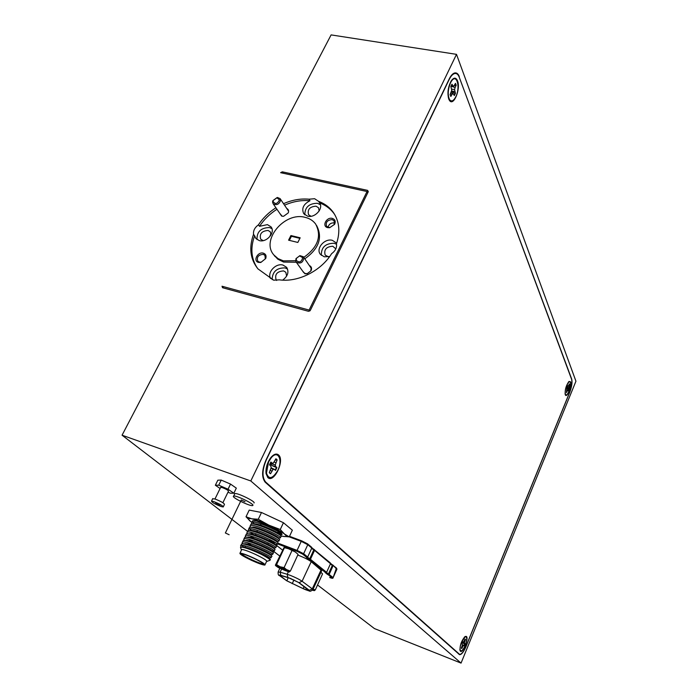 <?xml version="1.0" encoding="UTF-8"?>
<svg xmlns="http://www.w3.org/2000/svg" width="698" height="698" viewBox="0 0 698 698"><rect width="100%" height="100%" fill="white"/><g stroke="black" fill="none" stroke-linecap="round" stroke-linejoin="round"><path stroke-width="1.05" d="M279.47 199.942L276.879 197.717L273.223 200.378L273.04 201.347C275.16 204.54 277.307 204.078 279.47 199.942M272.569 202.001L272.796 200.797L277.368 197.464L280.081 198.598L280.605 200.247C279.095 204.479 276.591 205.622 273.101 203.685L272.569 202.001M457.522 80.785C455.951 77.312 453.875 77.295 451.301 80.741C448.003 86.918 447.156 93.035 448.77 99.099L449.338 100.233C453.351 107.204 460.994 88.978 457.522 80.785M278.607 454.991C276.548 453.272 274.061 454.014 271.147 457.207C267.317 462.242 265.606 467.677 266.025 473.514L267.814 477.554C273.878 483.688 284.967 460.348 278.607 454.991M466.43 636.436L465.138 636.48C461.509 640.555 459.808 645.257 460.034 650.597L460.392 651.19C462.713 653.729 468.969 638.4 466.43 636.436M570.545 381.815L569.001 381.44C566.034 385.488 564.787 389.912 565.267 394.728L565.38 394.972C567.012 398.331 572.116 385.313 570.545 381.815M459.24 77.19C458.158 74.389 456.649 73.177 454.695 73.543C452.732 74.058 450.891 76.056 449.163 79.546L266.348 459.816C262.134 469.911 261.907 477.327 265.668 482.048L459.563 654.34C461.483 654.454 463.638 651.758 466.037 646.252L569.559 392.538C571.671 386.875 572.351 382.452 571.583 379.267L459.24 77.19M223.369 506.669L224.459 504.418C224.18 503.171 220.961 501.339 214.801 498.93L212.611 498.843M221.144 506.556L223.22 506.975C222.932 505.745 219.704 503.921 213.544 501.504L211.511 501.094C211.791 502.333 215.01 504.148 221.144 506.556M222.871 502.708L228.473 491.2C228.307 490.319 226.178 489.089 222.077 487.501L220.603 487.483M215.603 502.874L220.071 505.404C219.94 504.829 218.448 503.991 215.603 502.874M227.993 492.186L230.375 493.216L233.847 493.224L228.037 489.211L218.718 485.197L215.35 485.25L220.106 488.504M233.847 493.224L236.317 488.129L230.532 484.089L228.037 489.211M230.532 484.089L221.231 480.084L217.846 480.18L215.35 485.25M221.231 480.084L218.718 485.197M336.392 242.956L332.353 240.33C324.64 238.044 315.548 248.593 320.356 254.299L324.247 256.803L329.674 256.524M321.35 255.355C321.159 247.319 325.451 243.297 334.237 243.279L336.558 244.265M328.505 256.838L325.172 255.093C323.75 249.605 326.289 246.664 332.78 246.254L335.825 248.863M332.239 219.634C327.449 219.949 325.538 222.112 326.498 226.143L328.409 227.374L330.006 227.443L334.185 224.599L334.185 220.9L332.239 219.634M328.034 227.269C328.898 224.145 330.974 222.688 334.272 222.906L334.691 223.028M332.309 218.395C326.394 216.764 321.586 226.431 327.728 227.644L329.639 227.723L334.63 224.32C335.878 221.362 335.101 219.39 332.309 218.395M303.508 272.307L305.323 273.572L307.347 273.564L310.75 270.99L311.168 268.215L303.517 256.977M302.365 270.711L304.913 273.756L307.181 273.747L310.994 270.859C312.076 268.468 311.596 266.723 309.554 265.624M279.732 213.309L282.149 216.214L283.571 216.301L288.274 212.873C288.989 210.831 288.483 209.365 286.756 208.484M263.338 253.147C257.641 251.446 252.685 261.131 258.618 262.422L260.808 262.474L265.711 258.539C266.584 255.826 265.79 254.028 263.338 253.147M263.303 254.369C258.391 254.761 256.541 257.021 257.745 261.148L259.351 262.125L261.183 262.169L265.292 258.879L264.943 255.372L263.303 254.369M311.038 216.275L308.551 214.705C307.277 209.461 309.781 206.625 316.046 206.18L318.541 207.786L319.126 211.014M263.19 240.618L260.729 239.222C259.246 233.891 261.689 230.968 268.067 230.453L270.292 231.832L271.068 234.868M270.824 234.275L270.135 235.374M276.6 280.439L276.181 280.003C274.523 274.419 276.993 271.391 283.606 270.903L285.848 272.299L286.616 276.155M284.54 205.203C293.081 201.452 301.562 199.96 309.991 200.727L309.013 199.192L314.606 198.712L318.646 201.382C324.945 203.746 329.918 207.533 333.565 212.75C339.411 221.641 340.371 231.989 336.462 243.785C337.038 247.607 335.424 250.896 331.62 253.662C320.871 271.103 297.88 282.542 279.331 279.837L273.651 280.195L269.646 277.272L270.519 278.397M282.664 280.134C287.916 276.111 289.216 271.836 286.581 267.308L283.013 265.083C275.815 262.823 266.819 272.569 270.641 278.528M272.124 279.601C272.412 271.67 276.74 267.77 285.107 267.91L287.593 269.105M257.641 268.521C251.167 259.054 250.163 248.139 254.63 235.793L255.861 238.498L259.263 240.583C266.706 242.869 275.771 232.181 270.972 226.824L267.439 224.634L259.508 226.309C264.01 219.512 269.829 213.832 276.958 209.269M254.63 235.793L253.54 234.336C253.138 230.663 254.761 227.496 258.435 224.835L259.508 226.309M257.012 239.571C256.794 231.701 260.973 227.705 269.541 227.565L271.941 228.665M309.991 200.727C303.447 204.113 301.361 208.449 303.752 213.728L307.582 216.162C314.885 218.273 323.793 208.432 319.605 202.909C325.896 205.273 330.861 209.068 334.499 214.277L334.822 214.757M304.808 214.844C304.869 207.219 309.092 203.371 317.485 203.301L320.399 204.715M316.517 225.393L316.622 225.567C322.86 237.634 318.925 248.715 304.808 258.836M296.318 262.239L283.597 262.064L277.787 259.159L274.096 255.259M295.647 260.72L283.371 260.869L278.048 258.626L273.913 255.006C260.511 240.269 284.697 211.442 305.227 217.375C309.676 218.457 313.158 220.69 315.653 224.067C321.891 236.142 317.948 247.249 303.805 257.387M302.714 257.623L299.573 255.922L296.441 258.286L296.214 260.302C299.355 263.006 301.519 262.108 302.714 257.623M295.725 261.096L296.013 258.583L299.922 255.625L303.36 256.751L303.857 257.754C303.045 262.649 300.506 264.114 296.24 262.125L295.725 261.096M465.034 639.045L463.638 641.994L462.626 641.785L462.216 642.684L461.867 643.643L462.442 644.908L461.317 648.128L461.797 648.564L463.193 645.606L464.205 645.816L464.955 643.966L464.379 642.701L465.505 639.499L465.034 639.045L464.851 639.49M464.493 643.53L462.155 642.849L464.65 643.879L463.961 645.589M465.191 645.467C463.001 650.248 461.343 651.827 460.235 650.204C459.781 648.39 460.244 645.694 461.622 642.125L465.043 636.908C467.241 636.489 467.294 639.342 465.191 645.467M569.28 384.153L569.053 384.711M567.151 388.542L568.669 389.292L568.163 390.583M567.16 386.308L566.436 392.625L567.622 390.138L568.312 390.967L569.681 384.685L569.385 383.9L568.198 386.378L567.509 385.54L567.16 386.308M569.027 391.159C567.57 394.449 566.41 395.591 565.528 394.579C564.83 392.599 565.249 389.51 566.785 385.331L568.94 381.832C571.112 381.466 571.147 384.572 569.027 391.159M275.902 458.795L276.687 459.712L275.195 460.261M270.004 463.69L272.063 465.61L276.417 467.503L275.187 470.112M270.152 463.367L269.533 464.851L270.737 465.967L271.199 467.573L269.288 472.625L270.519 473.75L273.119 469.353L274.349 469.326L275.527 470.426L276.87 467.608L275.693 466.5L275.248 464.912L277.141 459.886L275.928 458.734L273.328 463.114L272.098 463.132L270.894 462.006L270.152 463.367M277.769 470.478C272.578 478.933 268.809 479.805 266.453 473.104L268.599 461.919L271.278 457.722C277.97 449.451 283.118 459.973 277.769 470.478M287.497 570.493L281.469 567.587M277.49 566.375C276.286 566.697 286.852 571.662 287.637 571.147L287.689 571.104C288.396 570.65 279.305 566.322 277.699 566.348L277.49 566.375M287.131 570.493L280.238 567.142M234.563 493.835L234.868 493.591C237.311 492.587 256.061 501.792 254.028 502.979M252.842 505.448C254.866 504.288 236.107 495.091 233.673 496.06L233.42 496.199C231.701 497.517 250.242 506.539 252.624 505.561L252.842 505.448M245.007 501.722L241.272 500.012M229.127 534.738L225.349 532.958L229.127 534.738M297.758 555.093L299.276 555.634C304.572 557.746 308.56 559.77 311.221 561.689L321.673 570.694L312.922 589.505M305.916 589.845L303.072 588.632L305.837 589.793C309.319 591.11 310.462 591.267 309.284 590.264L312.276 588.876L312.809 589.758C309.197 592.55 310.287 590.717 305.96 589.862M290.281 578.328L298.508 582.42L309.327 590.77L303.168 588.632L286.791 580.815L279.409 575.1L290.281 578.328M455.314 83.743L455.759 85.112L454.372 85.662M452.06 86.578L455.131 87.459L456.195 85.217L455.497 83.367L453.464 86.657L451.964 84.222L451.37 85.278L450.856 86.535L451.737 90.278L450.105 94.64L450.821 96.481L452.854 93.174L454.337 95.556L455.436 93.27L454.573 89.562L455.131 87.459M451.475 91.264L454.991 93.235L454.154 95.085M455.794 96.786C453.552 101.035 451.475 101.987 449.564 99.64C447.549 95.146 447.846 89.58 450.472 82.94L451.414 81.273C456.684 72.819 460.645 87.329 455.794 96.786M454.991 93.235L455.436 93.27M451.048 92.66L452.854 93.174M450.463 93.881L451.894 94.23M455.759 85.112L456.195 85.217M451.623 89.117L454.573 89.562M451.501 91.159L454.747 91.482M451.091 85.924L452.662 86.037M450.864 86.508L453.464 86.657M299.023 582.655L287.855 577.429L287.192 574.271L290.298 575.361C295.498 577.473 299.425 579.427 302.077 581.242L299.023 582.655L309.284 590.264M325.652 572.648L326.516 572.543L330.599 563.504L330.032 562.684M330.494 563.687L314.545 550.356L314.501 549.649L309.86 559.805L308.76 559.316L309.973 559.028L314.048 550.129L313.437 549.082M313.664 549.23L330.233 562.815M308.76 559.316L306.3 557.336L307.582 557.248L311.893 547.843L311.299 547.005M301.824 540.906L307.617 543.882L307.774 544.702L301.239 541.36L301.824 540.906M301.728 540.871L289.522 536.308M333.112 577.674L336.864 569.324L332.998 565.127L328.584 574.925L327.528 574.463L328.697 574.184L332.571 565.598L331.978 564.595M332.196 564.734L336.314 567.945M326.594 572.316L310.174 559.107M329.744 577.543L329.674 577.516C331.829 578.302 332.58 578.38 331.916 577.743L332.798 577.333L328.898 574.262M307.67 556.995L303.63 553.723L302.696 554.168L297.034 551.289L297.078 550.39L303.63 553.723L307.774 544.702L311.77 548.043M320.94 572.273L322.546 573.896L320.914 572.325M284.165 547.537L288.396 548.707L295.28 551.961L298.09 554.36L295.28 551.961L288.396 548.707L284.025 547.581L275.387 565.171L290.368 571.121L288.937 571.994L278.232 567.535L275.605 565.642L276.556 564.621L280.029 566.741L284.095 567.614L289.347 572.011M262.841 526.798L260.293 524.756L267.098 528.499M280.893 535.837L282.594 536.265C286.503 537.067 287.122 536.317 284.435 534.005C281.259 531.51 276.085 528.569 268.904 525.184C261.68 521.86 255.957 519.731 251.725 518.788C248.2 518.125 247.598 518.832 249.928 520.891L251.734 522.27M252.24 523.901L251.612 522.968L252.004 522.113C254.508 521.694 259.883 523.195 268.137 526.615C278.179 531.126 282.742 533.83 281.844 534.712L281.852 534.694C282.908 533.516 278.485 530.515 268.573 525.69L256.576 521.022L252.659 520.734L252.257 521.581M281.713 534.72L278.642 534.206M253.549 520.603L256.576 521.022M282.83 536.317L289.251 536.884L292.357 530.201L283.44 522.723L261.497 512.498L249.221 510.107L246.028 516.773L250.434 521.319M250.8 480.974L461.055 663.1L575.937 381.204L456.501 54.348L250.8 480.974L122.063 435.203L247.528 531.335M273.337 551.115L279.671 555.966M317.538 584.976L374.416 628.566L461.055 663.1M289.251 536.884L284.435 534.005L280.264 529.512L268.904 525.184L258.277 519.268L251.725 518.788L246.028 516.773M258.277 519.268L261.497 512.498M280.264 529.512L283.44 522.723M257.745 524.373L259.918 525.76M456.501 54.348L331.114 34.9L122.063 435.203M368.3 191.645L367.602 190.38L368.239 191.784L310.305 310.409L308.499 311.308L222.54 287.707L222.025 286.232L223.526 287.977M367.75 192.796L367.043 191.522L309.101 310.078L222.025 286.232M367.043 191.522L280.631 172.685L282.306 171.83L283.231 173.252M367.602 190.38L282.306 171.83M269.646 277.272L257.902 268.835C250.233 259.141 248.776 247.642 253.54 234.336M258.435 224.835C262.945 218.029 268.782 212.34 275.919 207.768M283.519 203.694C292.078 199.933 300.576 198.433 309.013 199.192M459.301 76.614C458.211 73.814 456.701 72.592 454.747 72.958C452.784 73.473 450.943 75.471 449.224 78.961L265.982 460.052C261.759 470.155 261.532 477.563 265.301 482.292L459.528 654.663C461.439 654.776 463.603 652.08 466.002 646.575L569.69 392.424C571.802 386.753 572.482 382.338 571.723 379.154L458.987 76.562M251.655 560.224C243.506 556.297 240.217 554.16 241.778 553.784C243.907 554.09 247.72 555.495 253.234 557.999C260.136 561.279 263.617 563.391 263.687 564.333C262.422 564.63 258.408 563.26 251.655 560.224M241.7 553.784C242.276 554.866 245.67 556.873 251.856 559.813C257.771 562.483 261.584 563.836 263.286 563.862L263.687 564.333M265.074 564.647L266.557 561.489C267.351 560.703 263.512 558.278 255.058 554.212C247.284 550.696 242.677 549.134 241.246 549.509L241.447 550.103M251.559 560.354C258.452 563.469 262.884 565.048 264.874 565.083C265.65 564.324 261.811 561.916 253.339 557.85C246.429 554.736 241.988 553.156 240.016 553.113C239.248 553.898 243.096 556.315 251.559 560.354M266.496 561.62C268.032 561.079 264.219 558.601 255.075 554.195C248.156 551.097 243.715 549.527 241.726 549.518L241.508 549.98M240.784 548.209L240.487 547.372L242.145 547.18C245.234 547.703 249.901 549.309 256.157 551.987L260.982 554.177C267.971 557.842 270.911 559.944 269.794 560.494M252.475 522.008L254.342 523.858M250.713 527.217L250.032 526.222L250.434 525.411C252.929 525.018 258.304 526.528 266.566 529.948C276.617 534.459 281.198 537.146 280.308 538.001M281.268 536.396C280.561 535 275.876 532.382 267.221 528.552C261.157 526.013 256.428 524.486 253.034 523.971L251.088 524.032L250.695 524.861M256.943 531.702L257.536 530.436M248.462 529.485L249.203 530.532L248.462 529.485L248.863 528.709C251.341 528.342 256.716 529.869 264.987 533.289C275.047 537.792 279.645 540.461 278.772 541.29M279.724 539.711C279.052 538.35 274.358 535.741 265.65 531.885C259.534 529.328 254.787 527.793 251.402 527.278L249.518 527.33L249.125 528.15M249.378 528.604L252.1 531.047M255.52 535.113L255.957 533.778M253.836 538.254L250.102 535.837M246.883 532.757L247.659 533.857L246.883 532.757L247.284 532.016C249.753 531.667 255.136 533.211 263.408 536.631C273.485 541.142 278.092 543.786 277.228 544.588M278.179 543.027C277.534 541.7 272.831 539.109 264.071 535.235C257.902 532.653 253.138 531.108 249.762 530.593L247.947 530.637L247.563 531.44M252.283 541.517L248.706 539.231M245.303 536.038L246.115 537.19L245.303 536.038L245.705 535.331C248.165 535.008 253.54 536.561 261.829 539.982C271.915 544.484 276.53 547.119 275.684 547.886M276.635 546.342C276.024 545.059 271.313 542.477 262.492 538.577C256.271 535.985 251.489 534.424 248.13 533.909L246.368 533.944L245.984 534.738M250.73 544.798L247.319 542.634M244.614 540.531L243.715 539.318L244.126 538.647C246.577 538.35 251.952 539.912 260.241 543.341C270.335 547.843 274.968 550.46 274.139 551.193M275.082 549.666C274.506 548.427 269.777 545.853 260.904 541.936C254.639 539.318 249.832 537.748 246.49 537.233L244.78 537.259L244.413 538.036M243.096 543.873L242.136 542.608L242.538 541.971C244.981 541.692 250.355 543.271 258.653 546.709C268.765 551.202 273.407 553.802 272.595 554.509M273.529 552.99C272.988 551.795 268.25 549.23 259.324 545.295C252.999 542.66 248.183 541.081 244.85 540.557L243.201 540.584L242.834 541.343M241.447 547.11L240.548 545.906L240.95 545.304C243.384 545.051 248.758 546.639 257.065 550.076C267.186 554.57 271.845 557.152 271.042 557.824M271.976 556.323C271.461 555.172 266.715 552.615 257.728 548.663C251.359 546.01 246.525 544.414 243.209 543.89L241.613 543.908L241.255 544.658M241.621 545.225L243.768 547.075M271.513 551.28L273.38 551.106L267.744 549.195M273.503 547.45L270.082 546.237M275.117 544.187L272.22 543.192M269.498 540.453L275.771 542.817M270.414 559.665C270.396 558.993 267.247 557.161 260.982 554.177M241.953 547.153L243.567 547.049C249.762 547.616 270.554 557.248 269.184 557.938L270.362 557.746M245.356 546.429L244.396 545.644M243.419 543.917L245.199 543.716C251.454 544.283 272.028 553.837 270.745 554.605L271.574 555.765M245.015 540.584L246.83 540.383C253.138 540.95 273.511 550.434 272.307 551.272L271.574 551.315M246.621 537.242L248.462 537.059C254.822 537.626 274.986 547.031 273.86 547.947L274.663 549.073M248.209 533.918L250.093 533.734C256.498 534.31 276.46 543.637 275.413 544.632L276.199 545.731M256.122 533.839L255.206 535.776L250.39 532.199M249.805 530.593L251.716 530.419C258.173 530.995 277.926 540.252 276.958 541.316L276.478 541.456M253.339 527.112L251.402 527.278L253.339 527.112C259.848 527.688 279.392 536.875 278.502 538.01L279.27 539.074M252.99 523.971L254.962 523.805C261.514 524.39 280.858 533.499 280.046 534.703L279.68 534.886M259.089 525.481L257.309 524.259M258.295 532.871L256.925 531.728M290.368 571.121L298.09 554.36M284.095 567.614L291.877 550.792M276.556 564.621L284.356 547.869M312.477 589.042L315.322 589.88L314.353 590.648L312.46 590.246M314.301 590.656L312.992 589.356M315.322 589.88L322.546 573.896M269.463 472.267L269.995 473.471M276.417 467.503L276.87 467.608M271.129 467.826L274.349 469.326M270.981 468.393L273.119 469.353M270.353 470.4L271.836 470.984M276.687 459.712L277.141 459.886M274.166 462.059L275.832 462.634M270.109 463.455L275.248 464.912M272.063 465.61L275.693 466.5M270.466 462.748L272.098 463.132M566.916 389.789L568.015 390.208M566.889 389.868L567.622 390.138M566.54 390.863L567.081 391.037M568.381 386.064L569.036 386.256M566.846 387.172L568.661 387.599M567.142 388.289L568.678 388.594M462.416 644.716L463.742 645.38M462.364 645.205L463.193 645.606M461.971 646.523L462.538 646.758M464.17 641.069L464.772 641.296M462.477 642.09L464.379 642.701M462.495 642.047L463.088 642.221M289.365 240.365L291.424 236.282L299.887 238.35M290.918 235.549L300.166 237.8L297.837 242.45L288.579 240.173L290.918 235.549L291.424 236.282M309.101 310.078L309.799 311.011M318.646 201.382L319.605 202.909M265.668 482.048L264.751 481.725M459.197 654.122L458.481 653.843M288.283 571.854L287.192 574.271L280.168 572.186L280.832 575.318L287.855 577.429M304.11 586.573L303.168 588.632M293.954 579.916L292.218 583.694M286.791 580.815L288.239 577.595M280.125 575.178L279.47 575.571L286.765 580.806L279.846 575.771C278.807 574.986 279.139 574.838 280.832 575.318M286.765 580.806L303.072 588.632L286.311 580.544M307.6 557.205L309.676 558.88L313.751 549.98L311.692 548.262M279.575 534.432L280.046 533.429L277.289 532.757C277.237 532.077 278.336 532.146 280.579 532.958L280.046 533.429L282.018 534.171M289.26 536.875L301.239 541.36L297.078 550.39L278.022 543.184M329.674 577.516L329.718 577.534C332.047 578.424 333.155 578.52 333.051 577.822L336.462 568.032L336.942 569.167M326.533 572.517L328.418 574.044L332.292 565.459L330.416 563.897M278.092 572.098L280.168 572.186L281.521 569.202M311.221 561.689L302.077 581.242L312.276 588.876L321.167 569.716M310.47 559.255L314.545 550.356M329.177 574.402L333.042 565.816M325.634 572.648L309.711 559.822M306.666 557.336L302.696 554.168M297.034 551.289L277.551 543.908M275.527 544.58L282.446 549.998M331.916 577.743L328.435 574.943M327.528 574.463L325.268 572.63M276.879 197.717L277.368 197.464M288.614 211.241L280.221 198.799M281.617 216.04L273.101 203.685M454.695 73.543L453.683 73.377M459.467 654.305L458.63 653.974M220.708 487.256L214.975 498.991M212.768 498.529L211.511 501.094M459.842 649.384L460.235 650.204M565.048 393.794L565.528 394.579M265.903 471.796L266.453 473.104M234.868 493.591L233.673 496.06M241.325 499.916L225.393 532.94M448.343 97.72L449.564 99.64M450.646 81.832L451.414 81.273M313.611 549.186L314.458 549.614M311.901 547.755L313.594 549.169M289.522 536.3L301.763 540.871L307.617 543.882L311.509 547.136M332.143 564.691L332.946 565.092M330.608 563.408L332.126 564.673M279.47 575.571C278.336 575.501 277.926 574.253 278.223 571.828L279.785 568.364M326.559 572.439L330.555 563.591M307.635 557.135L311.84 547.939M275.492 544.58L282.437 550.015M245.583 545.949L244.946 547.293M267.317 561.244L269.28 560.511M252.004 522.113L252.659 520.734M250.434 525.411L251.088 524.032M248.863 528.709L249.518 527.33M247.284 532.016L247.947 530.637M245.705 535.331L246.368 533.944M244.126 538.647L244.78 537.259M242.538 541.971L243.201 540.584M240.95 545.304L241.613 543.908M271.217 557.458L271.688 556.437M272.77 554.125L273.241 553.121M274.331 550.792L274.785 549.806M275.885 547.476L276.338 546.508M277.429 544.152L277.874 543.201M278.982 540.845L279.418 539.912M280.526 537.539L280.954 536.622M241.246 549.509L240.487 547.372M280.797 535.75L280.046 534.703M253.034 523.971L254.962 523.805M277.734 542.398L276.958 541.316M249.762 530.593L251.716 530.419M248.13 533.909L250.093 533.734M246.49 537.233L248.462 537.059M273.119 552.415L272.307 551.272M244.85 540.557L246.83 540.383M243.209 543.89L245.199 543.716M270.03 559.124L269.184 557.938M242.145 547.18L243.567 547.049M269.349 540.775L268.983 541.535M268.329 542.939L267.413 544.885M266.2 547.468L265.833 548.244M241.726 549.518L240.016 553.113M241.395 547.11L240.548 545.906M243.017 543.864L242.136 542.608M270.754 554.526L271.871 554.421M244.57 540.522L243.715 539.318M273.119 547.965L274.89 547.799M274.715 544.658L276.391 544.501M276.312 541.351L277.891 541.203M250.739 527.217L250.032 526.222M278.502 537.992L279.383 537.914M252.275 523.91L251.612 522.968M279.497 534.755L280.692 534.651M270.388 458.167L271.278 457.722M568.346 382.138L568.94 381.832M464.292 637.222L465.043 636.908M303.665 272.525L296.24 262.125M274.968 256.445L273.913 255.006M319.832 203.284L318.576 201.268M286.93 267.779L286.581 267.308M334.185 224.599L334.63 224.32M334.499 214.277L333.565 212.75"/></g></svg>
